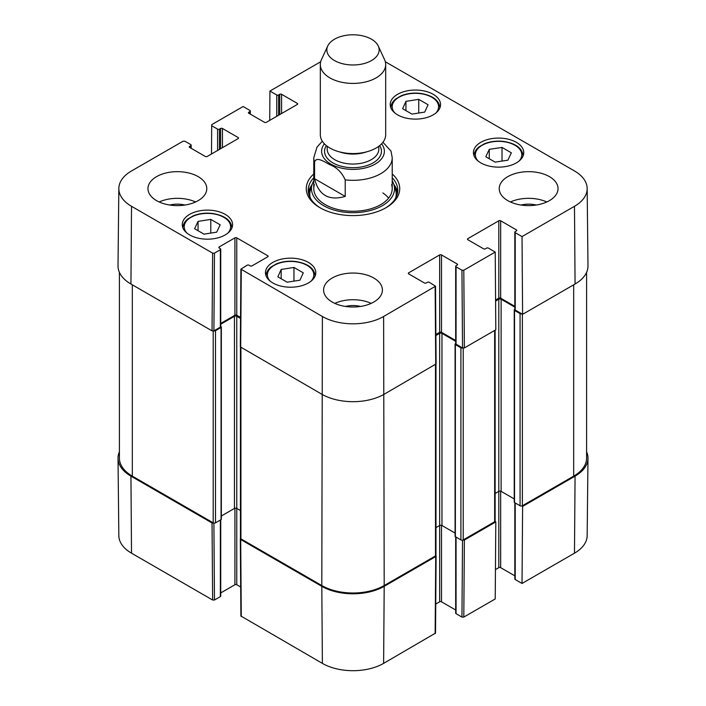 <?xml version="1.0" encoding="UTF-8"?>
<svg xmlns="http://www.w3.org/2000/svg" width="706" height="706" viewBox="0 0 706 706"><rect width="100%" height="100%" fill="white"/><g stroke="black" fill="none" stroke-linecap="round" stroke-linejoin="round"><path stroke-width="1.06" d="M521.822 505.964L522.608 506.423L522.025 583.465L574.481 553.177A43.287 24.992 0 0 0 587.163 535.66L587.983 458.282A44.116 25.469 180 0 1 575.063 476.135L522.608 506.423M586.598 451.796A44.116 25.469 180 0 1 587.983 458.282M213.741 523.04L212.038 522.97L130.937 476.135A44.116 25.469 180 0 1 118.017 458.282A44.116 25.469 180 0 1 119.402 451.796M435.858 555.604L435.726 556.584L384.196 586.333A44.116 25.469 180 0 1 321.804 586.333L240.693 539.508L240.57 538.528M462.527 540.152L461.945 617.088L463.798 617.088L495.224 598.944L495.806 521.902L464.38 540.046L462.677 540.116M495.806 521.902L495.021 521.443M461.945 617.088L456.058 613.69L456.058 537.107M455.679 536.887L455.679 613.152A1.306 0.759 0 0 0 456.058 613.69M455.679 610.002L441.506 601.812L441.506 525.317M455.079 533.074L441.965 525.502A1.633 0.944 0 0 0 439.653 525.502L439.653 601.812A1.306 0.759 180 0 1 441.506 601.812M439.653 601.812L435.743 604.071M240.314 538.978L240.896 616.02L322.386 663.375A43.287 24.992 0 0 0 383.614 663.375L435.523 633.097L436.105 556.054M240.675 586.995L236.766 584.736L236.766 508.426A1.633 0.944 0 0 0 234.454 508.426L221.34 515.998M234.921 508.241L234.921 584.736A1.306 0.759 180 0 1 236.766 584.736M234.921 584.736L220.74 592.925M220.36 520.031L220.36 596.614A1.306 0.759 0 0 0 220.74 596.076L220.74 519.81M220.36 596.614L214.474 600.012L213.892 523.067M118.017 458.282L118.837 535.66A43.287 24.992 0 0 0 131.519 553.177L212.63 600.012L214.474 600.012M522.025 583.465L515.221 579.538L515.221 502.954M514.833 502.734L514.833 578.999A1.306 0.759 0 0 0 515.221 579.538M514.833 575.84L500.66 567.659L500.66 491.164M514.233 498.921L501.119 491.35A1.633 0.944 0 0 0 498.807 491.35L498.807 567.659A1.306 0.759 180 0 1 500.66 567.659M498.807 567.659L495.444 569.601M345.216 196.418C328.89 201.095 318.671 195.2 314.567 178.715L314.567 162.168C316.297 155.938 324.734 162.089 329.896 164.71C336.718 167.322 341.828 172.37 345.216 179.871L345.216 196.418L314.567 178.715M345.216 179.871A39.218 22.645 180 0 0 392.218 157.676L391.009 151.11L382.934 142.268M371.488 39.209A26.14 15.091 180 0 1 378.266 45.996A26.14 15.091 180 0 1 353 64.978A26.14 15.091 180 0 1 327.734 45.996A26.14 15.091 180 0 1 346.214 35.309A26.14 15.091 180 0 1 371.488 39.209M378.266 45.996L384.576 59.683A32.679 18.868 180 0 1 385.679 64.546A32.679 18.868 180 0 1 353 83.414A32.679 18.868 180 0 1 320.321 64.546A32.679 18.868 180 0 1 321.424 59.683L327.734 45.996M385.679 64.546L385.679 134.696A32.679 18.868 180 0 1 353 153.564A32.679 18.868 180 0 1 320.321 134.696L320.321 64.546M293.952 267.45L303.28 272.825L299.953 280.194L287.157 282.197L277.837 276.823L281.165 269.454L293.952 267.45L293.952 281.138M489.267 149.354L502.019 147.43L511.338 152.814L507.861 160.2L495.109 162.115L485.79 156.741L489.267 149.354L489.267 158.744M480.786 162.883A25.16 14.526 180 0 1 473.417 152.611A25.16 14.526 180 0 1 498.577 138.085A25.16 14.526 180 0 1 523.746 152.611A25.16 14.526 180 0 1 508.205 166.034A25.16 14.526 180 0 1 480.786 162.883M211.491 153.996L211.703 124.662L243.129 106.518L249.942 110.454A1.306 0.759 180 0 1 250.321 110.983A1.306 0.759 180 0 1 249.942 111.522L249.942 113.922M211.703 125.73L217.589 129.127L217.589 150.475M219.434 149.407L219.434 129.127A1.306 0.759 180 0 1 217.589 129.127M219.434 129.127L220.59 128.466L220.59 148.745M222.443 147.678L222.443 128.466A1.306 0.759 -0 0 0 220.59 128.466M222.443 128.466L238.151 137.538L238.151 138.605A1.306 0.759 -0 0 0 238.54 138.067A1.306 0.759 -0 0 0 238.151 137.538M238.151 138.605L207.193 156.476A1.306 0.759 -0 0 1 205.34 156.476L189.632 147.404L189.632 146.336A1.306 0.759 -0 0 0 189.243 146.874A1.306 0.759 -0 0 0 189.632 147.404M189.632 146.336L190.779 145.674L190.779 148.075M214.474 253.136L220.36 249.739L220.36 327.116L213.892 330.849L214.474 253.136L212.63 253.136L131.519 206.302A43.287 24.992 180 0 1 118.837 188.476A43.287 24.992 180 0 1 131.519 170.958L183.048 141.209L184.901 141.209L190.779 144.606A1.306 0.759 180 0 1 191.167 145.136A1.306 0.759 180 0 1 190.779 145.674M219.204 248L219.204 246.932A1.306 0.759 -0 0 0 218.825 247.471A1.306 0.759 -0 0 0 219.204 248L220.36 248.671A1.306 0.759 180 0 1 220.74 249.2A1.306 0.759 180 0 1 220.36 249.739M219.204 246.932L234.921 237.86L234.921 315.238A1.306 0.759 180 0 1 236.766 315.238L236.766 237.86A1.306 0.759 -0 0 0 234.921 237.86M236.766 237.86L267.733 255.74L267.733 256.808A1.306 0.759 -0 0 0 268.112 256.269A1.306 0.759 -0 0 0 267.733 255.74M267.733 256.808L252.016 265.88A1.306 0.759 -0 0 1 250.171 265.88L249.015 265.209A1.306 0.759 180 0 0 247.162 265.209L240.896 269.136L240.314 346.858L321.804 394.222A44.116 25.469 -0 0 0 384.196 394.222L436.105 363.934L435.523 286.212L383.614 316.5A43.287 24.992 180 0 1 322.386 316.5L240.896 269.136M408.686 273.884L408.686 272.816A1.306 0.759 -0 0 0 408.306 273.346A1.306 0.759 -0 0 0 408.686 273.884L424.403 282.956A1.306 0.759 -0 0 0 426.256 282.956L427.404 282.285A1.306 0.759 180 0 1 429.257 282.285L435.523 286.212M408.686 272.816L439.653 254.937L439.653 332.314A1.306 0.759 180 0 1 441.506 332.314L441.506 254.937A1.306 0.759 -0 0 0 439.653 254.937M441.506 254.937L457.214 264.009L457.214 265.077A1.306 0.759 -0 0 0 457.603 264.547A1.306 0.759 -0 0 0 457.214 264.009M457.214 265.077L456.058 265.747A1.306 0.759 180 0 0 455.679 266.277A1.306 0.759 180 0 0 456.058 266.815L461.945 270.213L462.527 347.926L464.38 347.926L495.806 329.781L495.224 252.068L463.798 270.213L461.945 270.213M495.224 252.068L488.411 248.133A1.306 0.759 180 0 0 486.566 248.133L485.41 248.803A1.306 0.759 -0 0 1 483.557 248.803L467.849 239.731L467.849 238.663A1.306 0.759 -0 0 0 467.46 239.193A1.306 0.759 -0 0 0 467.849 239.731M467.849 238.663L498.807 220.784L498.807 298.161A1.306 0.759 180 0 1 500.66 298.161L500.66 220.784A1.306 0.759 -0 0 0 498.807 220.784M500.66 220.784L516.368 229.856L516.368 230.924A1.306 0.759 -0 0 0 516.757 230.385A1.306 0.759 -0 0 0 516.368 229.856M516.368 230.924L515.221 231.594A1.306 0.759 180 0 0 514.833 232.124A1.306 0.759 180 0 0 515.221 232.653L522.025 236.589L522.608 314.311L575.063 284.024A44.116 25.469 -0 0 0 587.983 265.853L587.163 188.476A43.287 24.992 180 0 1 574.481 206.302L522.025 236.589M385.317 61.749L574.481 170.958A43.287 24.992 180 0 1 587.163 188.476M269.71 120.382L269.93 91.048L320.683 61.749M269.93 91.048L276.743 94.975L276.743 116.322M278.596 115.254L278.596 94.975A1.306 0.759 180 0 1 276.743 94.975M278.596 94.975L279.744 94.313L279.744 114.584M281.597 113.525L281.597 94.313A1.306 0.759 -0 0 0 279.744 94.313M281.597 94.313L297.314 103.385L297.314 104.453A1.306 0.759 -0 0 0 297.694 103.914A1.306 0.759 -0 0 0 297.314 103.385M297.314 104.453L266.347 122.323A1.306 0.759 -0 0 1 264.494 122.323L248.786 113.251L248.786 112.183A1.306 0.759 -0 0 0 248.397 112.722A1.306 0.759 -0 0 0 248.786 113.251M248.786 112.183L249.942 111.522M189.632 234.921A25.16 14.526 180 0 1 182.254 224.649A25.16 14.526 180 0 1 207.423 210.123A25.16 14.526 180 0 1 232.583 224.649A25.16 14.526 180 0 1 217.051 238.072A25.16 14.526 180 0 1 189.632 234.921M397.602 114.857A25.16 14.526 180 0 1 390.224 104.585A25.16 14.526 180 0 1 415.393 90.05A25.16 14.526 180 0 1 440.553 104.585A25.16 14.526 180 0 1 425.021 118.008A25.16 14.526 180 0 1 397.602 114.857M156.582 200.636A29.414 16.979 180 0 1 147.969 188.634A29.414 16.979 180 0 1 177.382 171.655A29.414 16.979 180 0 1 206.787 188.634A29.414 16.979 180 0 1 188.634 204.316A29.414 16.979 180 0 1 156.582 200.636M332.199 302.036A29.414 16.979 180 0 1 323.586 290.025A29.414 16.979 180 0 1 353 273.045A29.414 16.979 180 0 1 382.414 290.025A29.414 16.979 180 0 1 364.252 305.716A29.414 16.979 180 0 1 332.199 302.036M507.826 200.636A29.414 16.979 180 0 1 499.213 188.634A29.414 16.979 180 0 1 528.617 171.655A29.414 16.979 180 0 1 558.031 188.634A29.414 16.979 180 0 1 539.878 204.316A29.414 16.979 180 0 1 507.826 200.636M272.816 282.956A25.16 14.526 180 0 1 265.447 272.684A25.16 14.526 180 0 1 290.607 258.158A25.16 14.526 180 0 1 315.776 272.684A25.16 14.526 180 0 1 300.235 286.106A25.16 14.526 180 0 1 272.816 282.956M313.782 173.958A46.728 26.978 -0 0 0 319.959 207.705A46.728 26.978 -0 0 0 386.041 207.705A46.728 26.978 -0 0 0 392.218 173.958M220.157 224.799L216.707 232.15L203.981 234.145L194.609 228.726L198.059 221.384L210.785 219.389L220.157 224.799M210.785 219.389L210.785 233.077M198.059 221.384L198.059 230.721M502.019 147.43L502.019 161.083M281.165 269.454L281.165 278.738M418.737 99.352L428.057 104.726L424.738 112.095L411.942 114.098L402.623 108.724L405.941 101.355L418.737 99.352L418.737 113.031M405.941 101.355L405.941 110.639M313.782 180.851A41.522 23.969 -0 0 0 312.131 184.504A44.769 25.848 -0 0 0 308.425 192.632M397.575 192.632A44.769 25.848 -0 0 0 393.86 184.469A41.522 23.969 -0 0 0 392.218 180.851M310.305 198.015A43.198 24.939 -0 0 1 310.481 189.817L312.131 184.504A41.522 23.969 -0 0 0 353 212.7A41.522 23.969 -0 0 0 393.869 184.504L395.519 189.817A43.198 24.939 -0 0 1 395.695 198.015M314.399 184.637A39.218 22.645 -0 0 0 353 211.27A39.218 22.645 -0 0 0 391.601 184.637M388.609 198.121A39.218 22.645 -0 0 0 382.873 192.941M522.608 314.311L515.221 310.04L515.221 232.653M514.833 232.124L514.833 309.502A1.306 0.759 -0 0 0 515.221 310.04M514.833 306.351L500.66 298.161M498.807 298.161L495.586 300.024M462.527 347.926L456.058 344.193L456.058 266.815M455.679 266.277L455.679 343.654A1.306 0.759 -0 0 0 456.058 344.193M455.679 340.504L441.506 332.314M439.653 332.314L435.884 334.494M240.534 317.418L236.766 315.238M234.921 315.238L220.74 323.427M220.36 327.116A1.306 0.759 -0 0 0 220.74 326.578L220.74 249.2M118.837 188.476L118.017 265.853A44.116 25.469 -0 0 0 130.937 284.024L212.038 330.849L213.892 330.849M536.189 205.04A19.336 11.164 -0 0 0 521.054 205.04M546.815 201.969A29.414 16.979 -0 0 0 510.429 201.969M184.946 205.04A19.336 11.164 -0 0 0 169.811 205.04M195.571 201.969A29.414 16.979 -0 0 0 159.185 201.969M360.563 306.43A19.336 11.164 -0 0 0 345.437 306.43M371.197 303.368A29.414 16.979 -0 0 0 334.803 303.368M392.218 177.762A44.769 25.848 180 0 1 397.769 190.232A44.769 25.848 180 0 1 385.335 208.111M320.665 208.111A44.769 25.848 180 0 1 308.231 190.232A44.769 25.848 180 0 1 313.782 177.762M586.598 272.348L586.598 458.132A44.116 25.469 180 0 1 573.678 476.135L522.378 505.752A1.633 0.944 180 0 1 520.066 505.752L514.524 502.557A0.98 0.565 180 0 1 514.233 502.151L514.233 310.04A0.98 0.565 180 0 1 514.524 309.634L514.833 309.457M521.822 313.852A1.633 0.944 180 0 1 520.066 313.64L514.524 310.437A0.98 0.565 180 0 1 514.233 310.04M514.833 307.145L501.119 299.229A1.633 0.944 0 0 0 498.807 299.229L495.594 301.091M498.807 299.229L498.807 491.35L495.127 493.476M495.127 330.17L495.127 521.099A1.633 0.944 180 0 1 494.65 521.769L463.224 539.913A1.633 0.944 180 0 1 460.912 539.913L455.37 536.71A0.98 0.565 180 0 1 455.079 536.304L455.079 344.193A0.98 0.565 180 0 1 455.37 343.787L455.679 343.61M462.677 348.005A1.633 0.944 180 0 1 460.912 347.793L455.37 344.59A0.98 0.565 180 0 1 455.079 344.193M455.679 341.298L441.965 333.382A1.633 0.944 0 0 0 439.653 333.382L435.893 335.553M439.653 333.382L439.653 525.502L435.973 527.629M435.973 364.27L435.973 555.251A1.633 0.944 180 0 1 435.496 555.922L384.196 585.539A44.116 25.469 180 0 1 321.804 585.539L240.922 538.846A1.633 0.944 180 0 1 240.446 538.175L240.446 347.193M240.525 318.477L236.766 316.306A1.633 0.944 0 0 0 234.454 316.306L220.74 324.222M240.446 510.553L236.766 508.426L236.766 316.306M220.74 326.534L221.057 326.71A0.98 0.565 180 0 1 221.057 327.513L215.506 330.717A1.633 0.944 180 0 1 213.741 330.929M221.34 327.116L221.34 519.228A0.98 0.565 180 0 1 221.057 519.634L215.506 522.837A1.633 0.944 180 0 1 213.194 522.837L132.322 476.135A44.116 25.469 180 0 1 119.402 458.132L119.402 272.348M463.798 617.088L464.38 540.046M435.726 556.584L435.143 633.626M241.284 616.55L240.693 539.508M321.804 586.333L322.386 663.375M212.038 522.97L212.63 600.012M130.937 476.135L131.519 553.177M384.196 586.333L383.614 663.375M575.063 476.135L574.481 553.177M314.567 162.168A39.218 22.645 180 0 1 313.782 157.676L313.782 188.634M381.602 143.83A31.373 18.109 180 0 1 353 169.387A31.373 18.109 180 0 1 324.398 143.83M366.396 151.905A25.813 14.905 180 0 1 339.604 151.905M378.813 146.266L378.813 149.142A25.813 14.905 180 0 1 353 164.048A25.813 14.905 180 0 1 327.187 149.142L327.187 146.266M379.678 145.595A28.434 16.415 180 0 1 353 167.693A28.434 16.415 180 0 1 326.322 145.595M270.169 281.156A23.201 13.396 180 0 1 290.607 261.423A23.201 13.396 180 0 1 311.055 281.156M478.138 161.083A23.201 13.396 180 0 1 495.947 141.438A23.201 13.396 180 0 1 520.975 158.259A23.201 13.396 180 0 1 519.025 161.083M523.093 155.814L523.093 155.902A24.507 14.146 -0 0 0 523.093 155.814C522.316 148.322 515.936 143.539 503.943 141.456C496.865 140.6 490.352 141.376 484.395 143.786L478.809 147.06C475.685 149.663 474.105 152.575 474.07 155.814A24.507 14.146 -0 0 0 474.07 155.902L474.07 155.814M186.975 233.121A23.201 13.396 180 0 1 207.423 213.388A23.201 13.396 180 0 1 227.861 233.121M231.93 227.853L231.93 227.941A24.507 14.146 -0 0 0 231.93 227.853C231.162 220.36 224.773 215.577 212.78 213.503C205.702 212.638 199.189 213.415 193.241 215.824L187.655 219.107C184.531 221.702 182.951 224.623 182.907 227.853A24.507 14.146 -0 0 0 182.907 227.941L182.907 227.853M315.114 275.887L315.114 275.967A24.507 14.146 -0 0 0 315.114 275.887C314.346 268.395 307.966 263.612 295.973 261.529C288.895 260.673 282.374 261.449 276.425 263.859L270.839 267.133C267.715 269.736 266.136 272.648 266.1 275.887A24.507 14.146 -0 0 0 266.1 275.975L266.1 275.887M394.945 113.057A23.201 13.396 180 0 1 415.393 93.324A23.201 13.396 180 0 1 435.831 113.057M439.9 107.78L439.9 107.868A24.507 14.146 -0 0 0 439.9 107.78C439.132 100.296 432.743 95.513 420.75 93.43C413.672 92.574 407.159 93.351 401.211 95.76L395.625 99.034C392.501 101.638 390.921 104.55 390.886 107.78A24.507 14.146 -0 0 0 390.886 107.877L390.886 107.78M311.911 185.193A44.478 25.681 -0 0 0 308.593 193.532M397.407 193.532A44.478 25.681 -0 0 0 394.089 185.193M212.63 253.136L212.038 330.849M130.937 284.024L131.519 206.302M240.693 347.396L241.284 269.674M435.143 286.751L435.726 364.472M464.38 347.926L463.798 270.213M384.196 585.539L383.614 316.5M575.063 284.024L574.481 206.302M321.804 585.539L322.386 316.5M573.678 476.135L573.678 284.827M522.378 505.752L522.378 314.17M520.066 505.752L520.066 313.64M514.524 502.557L514.524 310.437M501.119 491.35L501.119 299.229M494.65 521.769L494.65 330.452M463.224 539.913L463.224 348.137M460.912 539.913L460.912 347.793M455.37 536.71L455.37 344.59M441.965 525.502L441.965 333.382M435.496 555.922L435.496 364.605M240.922 538.846L240.922 347.529M234.454 508.426L234.454 316.306M221.057 519.634L221.057 327.513M215.506 522.837L215.506 330.717M213.194 522.837L213.194 331.061M132.322 476.135L132.322 284.827M392.218 157.676L392.218 188.634M322.333 141.218L317.029 147.069L313.782 157.676M250.321 114.143L250.321 110.983M191.167 148.295L191.167 145.136"/></g></svg>
